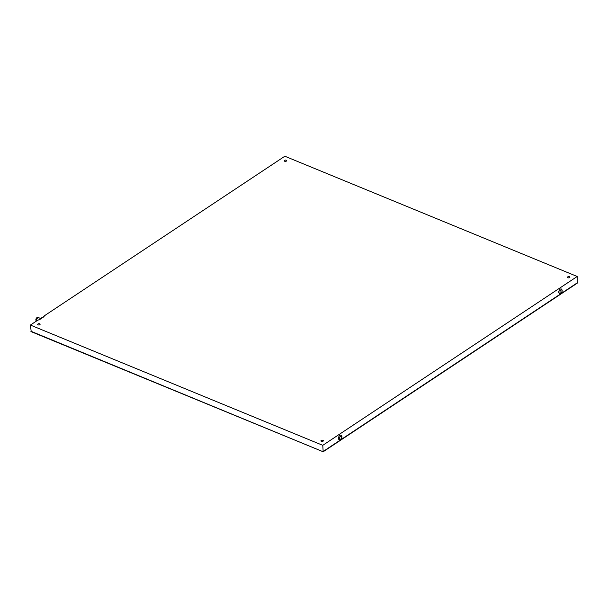 <?xml version="1.0" encoding="UTF-8"?>
<svg xmlns="http://www.w3.org/2000/svg" width="608" height="608" viewBox="0 0 608 608"><rect width="100%" height="100%" fill="white"/><g stroke="black" fill="none" stroke-linecap="round" stroke-linejoin="round"><path stroke-width="0.91" d="M41.899 318.09L41.359 317.87L39.946 318.805A3.017 1.733 112.4 0 0 39.436 319.557L39.353 319.778M40.485 319.033L39.946 318.805M42.066 317.976L41.914 317.916A3.017 1.733 112.4 0 0 41.359 317.87M40.478 318.41L38.669 317.672A2.014 1.155 112.4 0 0 37.696 317.9A2.014 1.155 112.4 0 0 36.609 320.545A2.014 1.155 112.4 0 0 36.693 320.895M36.594 320.439A1.763 1.018 -67.6 0 1 36.579 320.34A1.763 1.018 -67.6 0 1 37.536 318.022A1.763 1.018 -67.6 0 1 37.612 317.961M37.84 317.68A1.733 0.996 112.4 0 0 37.643 317.551A1.733 0.996 112.4 0 0 36.07 318.774A1.733 0.996 112.4 0 0 36.328 320.75L36.685 320.902A1.733 0.996 -67.6 0 1 36.495 318.942A1.733 0.996 -67.6 0 1 38.015 317.71A1.71 0.98 112.4 0 0 36.503 318.957A1.71 0.98 112.4 0 0 36.685 320.872M30.4 325.067L38.266 319.846L38.882 320.097L44.126 316.616L43.518 316.365L284.833 156.233L577.205 276.488L322.772 445.33L30.4 325.067L31.228 331.687L323.175 451.767L30.795 331.2M569.483 276.701A1.208 0.638 -3.7 0 0 568.176 276.67A1.208 0.638 -3.7 0 0 567.492 277.301A1.208 0.638 -3.7 0 0 568.738 277.864A1.208 0.638 -3.7 0 0 569.909 277.142A1.208 0.638 -3.7 0 0 569.483 276.701M286.254 160.2A1.208 0.638 -3.7 0 0 284.947 160.17A1.208 0.638 -3.7 0 0 284.263 160.801A1.208 0.638 -3.7 0 0 285.509 161.363A1.208 0.638 -3.7 0 0 286.672 160.641A1.208 0.638 -3.7 0 0 286.254 160.2M322.924 440.314A1.208 0.638 -3.7 0 0 321.617 440.283A1.208 0.638 -3.7 0 0 320.933 440.914A1.208 0.638 -3.7 0 0 322.179 441.476A1.208 0.638 -3.7 0 0 323.342 440.762A1.208 0.638 -3.7 0 0 322.924 440.314M39.687 323.813A1.208 0.638 -3.7 0 0 38.38 323.783A1.208 0.638 -3.7 0 0 37.696 324.414A1.208 0.638 -3.7 0 0 38.942 324.976A1.208 0.638 -3.7 0 0 40.105 324.262A1.208 0.638 -3.7 0 0 39.687 323.813M43.556 316.996L43.518 316.365M577.205 276.488L577.266 283.153L323.175 451.767M322.772 445.33L323.167 451.455L577.6 282.621M561.29 288.975A2.417 1.391 112.4 0 0 560.242 289.165A2.417 1.391 112.4 0 0 558.851 291.483A2.417 1.391 112.4 0 0 559.451 293.444C560.842 294.553 563.586 290.822 561.29 288.975M339.91 435.374A2.417 1.391 -67.6 0 1 340.959 435.184C342.722 435.374 342.046 439.956 339.12 439.652A2.417 1.391 -67.6 0 1 338.519 437.692A2.417 1.391 -67.6 0 1 339.91 435.374M560.895 290.1A1.611 0.927 112.4 0 0 560.12 292.744A1.611 0.927 112.4 0 0 561.936 291.544A1.611 0.927 112.4 0 0 560.895 290.1M340.564 436.308A1.611 0.927 -67.6 0 1 341.605 437.752A1.611 0.927 -67.6 0 1 339.781 438.953A1.611 0.927 -67.6 0 1 340.564 436.308"/></g></svg>
